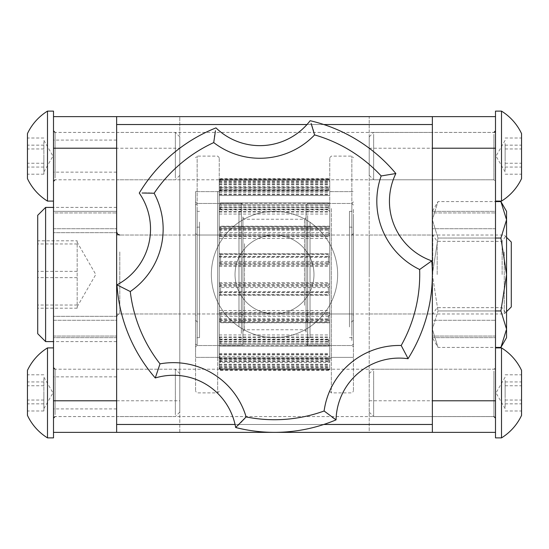 <?xml version="1.0" encoding="UTF-8"?>
<svg xmlns="http://www.w3.org/2000/svg" width="549" height="549" viewBox="0 0 549 549"><rect width="100%" height="100%" fill="white"/><g stroke="black" fill="none" stroke-linecap="round" stroke-linejoin="round"><path stroke-width="0.41" stroke-dasharray="2.75 2.06" d="M432.358 124.534L432.358 116.642L116.642 116.642L116.642 432.358L432.358 432.358L432.358 124.534L116.642 124.534M495.5 132.426L432.358 132.426L432.358 179.784L432.358 132.426L432.358 156.108L432.358 132.426L116.642 132.426L116.642 179.784L432.358 179.784L432.358 156.108L432.358 179.784L495.5 179.784L495.5 132.426L495.5 179.784M495.5 369.216L432.358 369.216L432.358 416.574L432.358 369.216L432.358 392.892L432.358 369.216L116.642 369.216L116.642 416.574L432.358 416.574L432.358 392.892L432.358 416.574L495.5 416.574L495.5 369.216L495.5 416.574M313.966 274.5A39.466 39.466 0 0 0 274.5 235.034A39.466 39.466 0 0 0 235.034 274.5A39.466 39.466 0 0 0 274.5 313.966A39.466 39.466 0 0 0 313.966 274.5A39.466 39.466 0 0 0 274.5 235.034A39.466 39.466 0 0 0 235.034 274.5A39.466 39.466 0 0 0 274.5 313.966A39.466 39.466 0 0 0 313.966 274.5A39.466 39.466 0 0 0 274.5 235.034A39.466 39.466 0 0 0 235.034 274.5A39.466 39.466 0 0 0 274.5 313.966A39.466 39.466 0 0 0 313.966 274.5A39.466 39.466 0 0 0 274.5 235.034A39.466 39.466 0 0 0 235.034 274.5A39.466 39.466 0 0 0 274.5 313.966A39.466 39.466 0 0 0 313.966 274.5M116.642 416.574L116.642 369.216M116.642 179.784L116.642 132.426M53.5 156.108L53.5 140.077L53.5 156.108M116.642 156.108L116.642 140.077L116.642 156.108M53.5 392.892L53.5 408.923L53.5 392.892M116.642 392.892L116.642 408.923L116.642 392.892M53.5 274.5L53.5 337.642L53.5 274.5M116.642 274.5L116.642 337.642L116.642 211.358L53.5 211.358L116.642 211.358L116.642 274.5M116.642 337.642L53.5 337.642L116.642 337.642M495.5 116.642L495.5 148.209L495.5 116.642L116.642 116.642L116.642 432.358L179.784 432.358L179.784 400.791L116.642 400.791L116.642 432.358L116.642 400.791L116.642 432.358L53.5 432.358L53.5 116.642L53.5 148.209L116.642 148.209L116.642 116.642L116.642 400.791L116.642 148.209L179.784 148.209L179.784 116.642L53.5 116.642M116.642 400.791L53.5 400.791L53.5 432.358M432.358 211.358L495.5 211.358L495.5 337.642L495.5 211.358L432.358 211.358L432.358 337.642L432.358 211.358L432.358 219.813L437.999 201.586L432.358 219.813L432.358 211.358L437.999 201.586L495.5 201.586M432.358 337.642L495.5 337.642L432.358 337.642L432.358 329.187L437.999 347.414L432.358 329.187L432.358 337.642L437.999 347.414L495.5 347.414M495.5 432.358L495.5 400.791L495.5 432.358L432.358 432.358L432.358 116.642L432.358 148.209L432.358 116.642L369.216 116.642L369.216 432.358L432.358 432.358L432.358 116.642M432.358 400.791L495.5 400.791L495.5 148.209L432.358 148.209L432.358 400.791L369.216 400.791M179.784 274.5L179.784 235.034L179.784 274.5M495.5 310.954L437.999 310.954L500.914 310.954L506.555 274.5L506.555 235.034L506.555 274.5L500.914 238.046L437.999 238.046L432.358 274.5L432.358 313.966L432.358 274.5L437.999 310.954L432.358 274.5L432.358 235.034L432.358 329.187L437.999 310.954L432.358 329.187L432.358 219.813L437.999 238.046L432.358 219.813L432.358 274.5L437.999 238.046L495.5 238.046M369.216 274.5L369.216 235.034L369.216 274.5M116.642 116.642L116.642 148.209M53.5 320.28L53.5 228.72L53.5 320.28L116.642 320.28L116.642 212.937L116.642 336.063L116.642 320.28L53.5 320.28M53.5 212.937L53.5 228.72L53.5 212.937L116.642 212.937L53.5 212.937M53.5 336.063L116.642 336.063L53.5 336.063M495.5 320.28L495.5 212.937L495.5 320.28L432.358 320.28L432.358 228.72L432.358 336.063L432.358 320.28L495.5 320.28M432.358 212.937L432.358 228.72L432.358 212.937L495.5 212.937L432.358 212.937M495.5 336.063L432.358 336.063L495.5 336.063M179.784 432.358L179.784 116.642L369.216 116.642L369.216 432.358L179.784 432.358M179.784 400.791L179.784 148.209M116.642 432.358L432.358 432.358M240.901 253.796A39.466 39.466 0 0 1 295.204 240.901A39.466 39.466 0 0 1 308.099 295.204A39.466 39.466 0 0 1 253.796 308.099A39.466 39.466 0 0 1 240.901 253.796A39.466 39.466 0 0 1 295.204 240.901A39.466 39.466 0 0 1 308.099 295.204A39.466 39.466 0 0 1 253.796 308.099A39.466 39.466 0 0 1 240.901 253.796M220.746 241.368A63.142 63.142 0 0 1 307.632 220.746A63.142 63.142 0 0 1 328.254 307.632A63.142 63.142 0 0 1 241.368 328.254A63.142 63.142 0 0 1 220.746 241.368A63.142 63.142 0 0 1 307.632 220.746A63.142 63.142 0 0 1 328.254 307.632A63.142 63.142 0 0 1 241.368 328.254A63.142 63.142 0 0 1 220.746 241.368M313.959 132.618L314.598 134.917A145.231 145.231 0 0 1 381.171 175.948A75.776 75.776 0 0 0 419.642 269.504A145.231 145.231 0 0 1 401.195 345.493A75.776 75.776 0 0 0 324.109 410.995A145.231 145.231 0 0 1 246.13 416.931L244.085 419.134M243.282 419.978L242.088 421.22M240.881 422.449L239.124 424.205M237.731 425.557L235.665 427.506A157.858 157.858 0 0 0 336.057 419.861A63.142 63.142 0 0 1 408.017 358.717A157.858 157.858 0 0 0 431.768 260.878A63.142 63.142 0 0 1 395.856 173.539A157.858 157.858 0 0 0 310.144 120.718A63.142 63.142 0 0 1 215.983 127.89A157.858 157.858 0 0 0 139.261 193.076A63.142 63.142 0 0 1 116.978 284.849L130.271 291.533A75.776 75.776 0 0 0 154.139 193.227A145.231 145.231 0 0 1 213.733 142.596A75.776 75.776 0 0 0 314.598 134.917M116.978 284.849A157.858 157.858 0 0 0 155.271 377.959L160.013 363.857A145.231 145.231 0 0 1 130.271 291.533M324.109 410.995L332.22 417.185M333.662 418.214L334.959 419.113M401.195 345.493L406.727 355.992M215.448 130.737L214.693 135.328M214.487 136.728L213.733 142.596M142.102 193.015L144.147 192.994M146.521 193.001L148.244 193.028M149.973 193.07L151.133 193.104M151.757 193.124L154.139 193.227M311.084 123.401L311.736 125.344M312.463 127.601L312.971 129.248M313.465 130.902L313.788 132.021M381.171 175.948L391.06 174.191M391.163 174.17L394.539 173.704M419.642 269.504L427.904 263.794M427.994 263.726L430.732 261.681M77.176 306.733L95.787 274.5L77.176 242.267L77.176 308.195L77.176 240.805L37.709 240.805L37.709 308.195L37.709 240.805M77.176 242.267L77.176 240.805M77.176 271.35L37.709 271.35M77.176 305.045L37.709 305.045M77.176 243.955L37.709 243.955M77.176 277.65L37.709 277.65M77.176 308.195L37.709 308.195M116.642 298.855L116.642 231.877L116.642 298.855M37.709 215.304L37.709 333.696M45.601 207.412L45.601 341.588M116.642 236.166L116.642 341.588L116.642 236.166M504.263 251.95L504.263 313.966L504.263 251.95M511.291 242.061L511.291 306.939M220.574 287.539L220.574 294.415L328.426 294.415L328.426 287.539L220.574 287.539L219.25 286.269L219.25 252.252L219.257 256.637L220.574 257.371L328.426 257.371L329.75 256.603L329.743 228.665L219.257 228.665L329.661 228.645L219.339 228.645L219.25 230.216L219.25 190.043L219.25 203.892L219.257 191.237L220.574 189.535L220.574 186.461L328.426 186.461L328.426 189.535L329.75 191.423L329.75 207.577L329.743 203.295L328.426 202.931L328.426 207.79L329.743 209.478L329.75 227.979L329.626 226.202L219.38 226.195L219.25 227.094L329.75 227.094M220.574 186.461L219.257 187.326L219.25 194.662L219.257 181.149L220.574 179.598L328.426 179.598L329.743 181.149L329.75 194.662L329.743 187.326L328.426 186.461M220.574 189.535L328.426 189.535M219.25 203.377L219.25 221.666L219.257 203.295L329.743 203.295M219.25 209.643L220.574 207.79L220.574 202.931L328.659 202.924L220.334 202.924L219.257 203.295M220.574 207.79L328.426 207.79M220.574 232.577L220.574 226.401L328.426 226.401L328.426 232.577L220.574 232.577L219.257 234.08L219.25 244.614L219.25 227.094M220.574 226.401L328.426 226.401M328.426 232.577L329.75 234.21L329.75 253.885L328.426 254.585L328.426 261.461L329.75 262.731L329.75 283.49L328.426 284.718L328.426 291.629L329.75 292.397L329.743 312.367L328.426 313.85L328.426 320.115L329.743 320.335L329.75 318.784L329.75 337.292L328.426 339.124L328.426 344.134L328.844 344.141L220.156 344.141L328.426 344.134L329.743 343.818L329.75 339.804L329.743 356.376L328.426 358.078L328.426 361.338L329.743 360.521L329.75 353.481L329.743 367.281L328.426 368.853L328.426 370.047L329.743 368.798L329.75 358.49L329.668 369.429L328.426 370.39L328.426 369.402L329.743 367.851L329.75 354.338L329.743 361.674L328.426 362.539L328.426 359.465L329.743 357.763L329.75 341.423L329.743 345.705L328.426 346.069L328.426 341.21L329.743 339.522L329.75 321.021L329.626 322.798L219.25 322.737L219.25 321.906L329.75 321.906M328.426 261.461L220.574 261.461L219.257 262.642L219.25 270.485L219.25 244.614L219.25 253.885L329.75 253.885L329.75 262.731M220.574 261.461L220.574 254.585L219.25 253.864L219.25 262.731M220.574 254.585L328.426 254.585M328.426 291.629L220.574 291.629L219.257 292.363L219.25 296.748L219.25 270.485L219.257 283.579L329.743 283.579M220.574 291.629L220.574 284.718L328.426 284.718M220.574 284.718L219.257 283.579M328.426 320.115L219.339 320.355L219.25 318.784L219.25 320.836L219.25 296.748L219.257 312.367L329.743 312.367M220.574 320.115L220.574 313.85L328.426 313.85M220.574 313.85L219.257 312.367M328.426 339.124L220.574 339.124L220.574 344.134L219.25 343.743L219.25 320.836L219.257 337.45L329.743 337.45M220.574 339.124L219.257 337.45M328.426 361.338L220.574 361.338L219.257 360.521L219.25 340.387L219.257 356.376L329.743 356.376M220.574 361.338L220.574 358.078L328.426 358.078M220.574 358.078L219.257 356.376M328.426 370.047L220.574 370.047L219.257 368.798L219.25 353.487L219.257 367.281L329.743 367.281M219.25 353.481L329.75 353.481L329.75 358.957L329.75 295.115L328.426 294.415M220.574 370.047L220.574 368.853L219.257 367.281M220.574 368.853L328.426 368.853M219.25 357.378L219.25 191.622L219.25 357.378L195.568 357.378L195.568 191.622L195.568 357.378L195.568 191.622L195.568 357.378L217.672 357.378L217.672 191.622L217.672 357.378L219.25 358.957L219.25 358.49L219.257 369.106L329.743 369.106M219.25 358.943L219.257 367.851L220.574 369.402L220.574 370.39L219.257 369.106M220.574 370.39L328.426 370.39M220.574 369.402L328.426 369.402M328.426 359.465L220.574 359.465L219.257 357.763L219.25 345.108L219.257 361.674L329.743 361.674M220.574 359.465L220.574 362.539L328.426 362.539M220.574 362.539L219.257 361.674M328.426 341.21L220.574 341.21L219.257 339.522L219.25 327.334L219.257 345.705L329.743 345.705M220.574 341.21L220.574 346.069L328.659 346.076L220.334 346.076L219.257 345.705M220.574 316.423L220.574 322.599L328.426 322.599L328.426 316.423L220.574 316.423L219.257 314.92L219.25 304.386L219.25 321.906M220.574 322.599L328.426 322.599M328.426 316.423L329.75 314.79L329.75 265.51L328.426 264.282L328.426 257.371M220.574 257.371L220.574 264.282L219.25 265.51L219.25 304.386L219.25 295.115L329.75 295.115L329.75 211.708L328.426 209.876L328.426 204.866L328.844 204.859L220.156 204.859L328.426 204.866L329.743 205.182L329.75 209.196L329.743 192.624L328.426 190.922L328.426 187.662L329.743 188.479L329.75 195.519L329.743 181.719L328.426 180.147L328.426 178.953L329.743 180.202L329.75 190.51L329.743 179.894L328.426 178.61L328.426 179.598M220.574 294.415L219.25 295.136L219.25 286.269M328.426 287.539L329.75 286.269M220.574 264.282L328.426 264.282M219.25 191.622L195.568 191.622L217.672 191.622L219.25 190.043L219.25 190.51L219.257 180.202L220.574 178.953L220.574 180.147L219.25 181.897L219.25 195.513L219.257 188.479L220.574 187.662L220.574 190.922L219.25 192.809L219.25 209.196L219.257 205.182L220.574 204.866L220.574 209.876L219.25 211.708L219.25 252.252L219.257 236.633L329.743 236.633L328.426 235.15L328.426 228.885M220.574 228.885L220.574 235.15L328.426 235.15M220.574 235.15L219.257 236.633M329.75 228.686L329.75 353.487M220.574 209.876L328.426 209.876M220.574 190.922L328.426 190.922M220.574 187.662L328.426 187.662M220.574 180.147L328.426 180.147M220.574 178.953L328.426 178.953M219.25 190.057L219.257 179.894L329.743 179.894M220.574 179.598L220.574 178.61L328.426 178.61M220.574 178.61L219.257 179.894M306.074 313.211L306.074 205.045L306.074 313.211M242.926 235.789L242.926 343.955L242.926 235.789M353.432 234.032L353.432 347.112L353.432 234.032M351.854 314.09L351.854 203.466L351.854 314.09M331.328 228.309L331.328 357.378L331.328 228.309M306.074 242.83L306.074 331.328L306.074 242.83M304.496 305.292L304.496 219.25L304.496 305.292M195.568 314.968L195.568 201.888L195.568 314.968M197.146 234.91L197.146 345.534L197.146 234.91M242.926 306.17L242.926 217.672L242.926 306.17M244.504 243.708L244.504 329.75L244.504 243.708M353.432 228.309L353.432 357.378L353.432 228.309M329.75 187.456L329.75 191.423M329.75 203.377L329.75 209.643M329.75 226.263L329.75 234.21M329.75 283.49L329.75 292.397M329.75 312.237L329.75 320.314M329.75 337.292L329.75 343.743M329.75 356.191L329.75 360.398M329.75 367.103L329.75 368.64M329.75 368.949L329.75 367.672M329.75 361.544L329.75 357.577M329.75 345.623L329.75 339.357M329.75 322.737L329.75 314.79M329.75 265.51L329.75 256.603M329.75 211.708L329.75 205.257M329.75 192.809L329.75 188.602M329.75 181.897L329.75 180.36M329.75 180.051L329.75 181.328M219.25 191.423L219.25 187.456M219.25 234.21L219.25 226.263M219.25 292.397L219.25 283.49M219.25 320.314L219.25 312.237M219.25 343.743L219.25 337.292M219.25 360.398L219.25 356.191M219.25 368.64L219.25 367.103M219.25 367.672L219.25 368.949M219.25 357.577L219.25 361.544M219.25 339.357L219.25 345.623M219.25 314.79L219.25 322.737M219.25 256.603L219.25 265.51M219.25 228.686L219.25 236.763M219.25 205.257L219.25 211.708M219.25 188.602L219.25 192.809M219.25 180.36L219.25 181.897M219.25 181.328L219.25 180.051M329.75 195.519L219.25 195.519M306.074 328.24L306.074 209.78L306.074 328.24M307.653 222.071L307.653 337.642L307.653 222.071M306.074 312.511L306.074 228.72L306.074 312.511M307.653 235.178L307.653 321.858L307.653 235.178M306.074 308.579L306.074 233.455L306.074 308.579M307.653 241.732L307.653 313.966L307.653 241.732M306.074 332.172L306.074 205.045L306.074 332.172M307.653 215.517L307.653 345.534L307.653 215.517M353.432 220.76L353.432 339.22L353.432 220.76M351.854 326.93L351.854 211.358L351.854 326.93M353.432 216.828L353.432 343.955L353.432 216.828M351.854 333.483L351.854 203.466L351.854 333.483M353.432 236.489L353.432 320.28L353.432 236.489M351.854 313.822L351.854 227.142L351.854 313.822M353.432 240.421L353.432 315.545L353.432 240.421M351.854 307.268L351.854 235.034L351.854 307.268M310.02 313.822L310.02 227.142L310.02 313.822M310.02 222.071L310.02 337.642L310.02 222.071M349.487 235.178L349.487 321.858L349.487 235.178M349.487 326.93L349.487 211.358L349.487 326.93M242.926 220.76L242.926 339.22L242.926 220.76M241.347 326.93L241.347 211.358L241.347 326.93M242.926 236.489L242.926 320.28L242.926 236.489M241.347 313.822L241.347 227.142L241.347 313.822M242.926 240.421L242.926 315.545L242.926 240.421M241.347 307.268L241.347 235.034L241.347 307.268M242.926 216.828L242.926 343.955L242.926 216.828M241.347 333.483L241.347 203.466L241.347 333.483M195.568 328.24L195.568 209.78L195.568 328.24M197.146 222.071L197.146 337.642L197.146 222.071M195.568 332.172L195.568 205.045L195.568 332.172M197.146 215.517L197.146 345.534L197.146 215.517M195.568 312.511L195.568 228.72L195.568 312.511M197.146 235.178L197.146 321.858L197.146 235.178M195.568 308.579L195.568 233.455L195.568 308.579M197.146 241.732L197.146 313.966L197.146 241.732M238.98 235.178L238.98 321.858L238.98 235.178M238.98 326.93L238.98 211.358L238.98 326.93M199.513 313.822L199.513 227.142L199.513 313.822M199.513 222.071L199.513 337.642L199.513 222.071M353.432 209.395L353.432 391.313L353.432 209.395M329.75 339.605L329.75 157.687L329.75 339.605M329.75 320.691L329.75 191.622L329.75 320.691M195.568 209.395L195.568 391.313L195.568 209.395M219.25 339.605L219.25 157.687L219.25 339.605M505.135 143.488L505.135 158.009L505.135 143.488M505.135 170.629L505.135 154.2L505.135 170.629M505.135 174.198L521.55 174.198L521.55 138.012L521.55 174.198M505.135 167.061L521.55 167.061M505.135 148.964L521.55 148.964M505.135 138.012L521.55 138.012M505.135 145.149L521.55 145.149M505.135 163.245L521.55 163.245M495.5 179.345L495.5 130.847L495.5 179.345M369.216 173.82L369.216 136.852L369.216 173.82M373.643 134.32L373.643 179.784L373.643 134.32M495.5 201.099L495.5 111.118M501.505 201.099L501.505 111.118M521.55 178.603L521.55 133.613M505.135 380.279L505.135 394.8L505.135 380.279M505.135 407.42L505.135 390.991L505.135 407.42M505.135 410.988L521.55 410.988L521.55 374.802L521.55 410.988M505.135 403.851L521.55 403.851M505.135 385.755L521.55 385.755M505.135 374.802L521.55 374.802M505.135 381.939L521.55 381.939M505.135 400.036L521.55 400.036M495.5 416.135L495.5 367.638L495.5 416.135M369.216 410.604L369.216 373.643L369.216 410.604M373.643 371.11L373.643 416.574L373.643 371.11M495.5 437.882L495.5 351.504M501.505 437.882L501.505 347.901M521.55 415.387L521.55 370.397M43.865 158.009L43.865 174.198L43.865 158.009M43.865 141.58L43.865 168.721L43.865 141.58M43.865 145.149L27.45 145.149L27.45 174.198L27.45 145.149M43.865 138.012L27.45 138.012M43.865 148.964L27.45 148.964M43.865 167.061L27.45 167.061M43.865 174.198L27.45 174.198M43.865 163.245L27.45 163.245M53.5 132.865L53.5 181.362L53.5 132.865M179.784 138.396L179.784 175.357L179.784 138.396M175.357 177.89L175.357 132.426L175.357 177.89M53.5 111.118L53.5 201.099M47.495 111.118L47.495 201.099M27.45 133.613L27.45 178.603M43.865 394.8L43.865 410.988L43.865 394.8M43.865 378.371L43.865 405.512L43.865 378.371M43.865 381.939L27.45 381.939L27.45 410.988L27.45 381.939M43.865 374.802L27.45 374.802M43.865 385.755L27.45 385.755M43.865 403.851L27.45 403.851M43.865 410.988L27.45 410.988M43.865 400.036L27.45 400.036M53.5 369.655L53.5 418.153L53.5 369.655M179.784 375.18L179.784 412.148L179.784 375.18M175.357 414.68L175.357 369.216L175.357 414.68M53.5 351.504L53.5 437.882M47.495 347.901L47.495 437.882M27.45 370.397L27.45 415.387M432.763 274.5L432.763 235.034L432.763 274.5M437.182 274.5L437.182 241.347L437.182 274.5M502.129 274.5L502.129 241.347L502.129 274.5M506.555 337.642L506.555 219.813L500.914 238.046M506.555 219.813L506.555 211.358M500.914 310.954L506.555 329.187M506.555 274.5L506.555 313.966L506.555 274.5M323.793 124.534L307.001 124.534M235.054 424.466L323.793 424.466M432.358 424.466L116.642 424.466M369.216 148.209L432.358 148.209M53.5 228.72L116.642 228.72L53.5 228.72M495.5 228.72L432.358 228.72L495.5 228.72M246.13 416.931A75.776 75.776 0 0 0 160.013 363.857M408.888 357.324A157.858 157.858 0 0 0 431.768 260.878M139.261 193.076A63.142 63.142 0 0 1 141.134 262.202M119.799 251.95L119.799 313.966L119.799 251.95M219.257 187.326L329.743 187.326M219.257 191.237L329.743 191.237M219.25 194.174L329.75 194.174M219.25 205.01L329.75 205.01M219.257 209.478L329.743 209.478M219.25 212.031L329.75 212.031M219.257 234.08L329.743 234.08M219.25 236.001L329.75 236.001M219.25 253.816L329.75 253.816M219.257 253.899L329.743 253.899M219.257 262.642L329.743 262.642M219.25 263.74L329.75 263.74M219.25 282.563L329.75 282.563M219.257 292.363L329.743 292.363M219.25 292.535L329.75 292.535M219.25 310.521L329.75 310.521M219.25 319.559L329.75 319.559M219.25 334.952L329.75 334.952M219.257 343.818L329.743 343.818M219.25 342.178L329.75 342.178M219.25 353.467L329.75 353.467M219.257 360.521L329.743 360.521M219.25 358.168L329.75 358.168M219.25 364.248L329.75 364.248M219.257 368.798L329.743 368.798M219.25 365.97L329.75 365.97M219.25 366.252L329.75 366.252M219.257 367.851L329.743 367.851M219.25 364.817L329.75 364.817M219.25 359.266L329.75 359.266M219.257 357.763L329.743 357.763M219.25 354.826L329.75 354.826M219.25 343.99L329.75 343.99M219.257 339.522L329.743 339.522M219.25 336.969L329.75 336.969M219.257 314.92L329.743 314.92M219.25 312.999L329.75 312.999M219.25 295.184L329.75 295.184M219.257 295.101L329.743 295.101M219.257 286.358L329.743 286.358M219.25 285.26L329.75 285.26M219.25 266.437L329.75 266.437M219.257 265.421L329.743 265.421M219.257 256.637L329.743 256.637M219.25 256.465L329.75 256.465M219.25 238.479L329.75 238.479M219.25 229.441L329.75 229.441M219.25 214.048L329.75 214.048M219.257 211.55L329.743 211.55M219.257 205.182L329.743 205.182M219.25 206.822L329.75 206.822M219.25 195.533L329.75 195.533M219.257 192.624L329.743 192.624M219.257 188.479L329.743 188.479M219.25 190.832L329.75 190.832M219.25 184.752L329.75 184.752M219.257 181.719L329.743 181.719M219.257 180.202L329.743 180.202M219.25 183.03L329.75 183.03M219.25 182.748L329.75 182.748M219.257 181.149L329.743 181.149M219.25 184.183L329.75 184.183M219.25 189.734L329.75 189.734M307.653 234.91L307.653 345.534L307.653 234.91M241.347 314.09L241.347 203.466L241.347 314.09M351.854 340.483L351.854 156.108L351.854 340.483M331.328 208.517L331.328 392.892L331.328 208.517M197.146 340.483L197.146 156.108L197.146 340.483M217.672 208.517L217.672 392.892L217.672 208.517M493.922 134.32L493.922 179.784L493.922 134.32M493.922 371.11L493.922 416.574L493.922 371.11M55.078 177.89L55.078 132.426L55.078 177.89M55.078 414.68L55.078 369.216L55.078 414.68M116.642 140.077L53.5 140.077M116.642 376.868L53.5 376.868M116.642 232.666L53.5 232.666L116.642 232.666M116.642 316.334L53.5 316.334L116.642 316.334M116.642 408.923L53.5 408.923M116.642 172.132L53.5 172.132M116.642 235.034L179.784 235.034M369.216 235.034L432.763 235.034L437.182 241.347L502.129 241.347L506.555 235.034M369.216 313.966L432.763 313.966L437.182 307.653L502.129 307.653L506.555 313.966M116.642 313.966L179.784 313.966M506.555 311.674L504.263 313.966L119.799 313.966L117.582 314.872L116.642 317.123M116.642 207.412L53.5 207.412M506.555 237.326L504.263 235.034L119.799 235.034M116.642 341.588L53.5 341.588M219.25 207.577L329.75 207.577M219.25 227.979L329.75 227.979M219.25 253.741L329.75 253.741M219.25 292.576L329.75 292.576M219.25 292.493L329.75 292.493M219.25 318.784L329.75 318.784M219.25 339.804L329.75 339.804M219.25 358.49L329.75 358.49M219.25 354.338L329.75 354.338M219.25 341.423L329.75 341.423M219.25 321.021L329.75 321.021M219.25 295.259L329.75 295.259M219.25 256.424L329.75 256.424M353.432 343.955L351.854 345.534L307.653 345.534L306.074 343.955L307.653 345.534L351.854 345.534L353.432 347.112M195.568 343.955L197.146 345.534L241.347 345.534L242.926 343.955L241.347 345.534L197.146 345.534L195.568 347.112M329.75 191.622L353.432 191.622L331.328 191.622L329.75 190.043M242.926 331.328L244.504 329.75L304.496 329.75L306.074 331.328M353.432 205.045L351.854 203.466L307.653 203.466L351.854 203.466L353.432 201.888M329.75 358.957L331.328 357.378L353.432 357.378L329.75 357.378M195.568 205.045L197.146 203.466L241.347 203.466L242.926 205.045L241.347 203.466L197.146 203.466L195.568 201.888M242.926 217.672L244.504 219.25L304.496 219.25L306.074 217.672M307.653 203.466L306.074 205.045L307.653 203.466M219.25 194.662L329.75 194.662M219.25 190.51L329.75 190.51M219.25 209.196L329.75 209.196M219.25 230.216L329.75 230.216M219.25 256.507L329.75 256.507M310.02 211.358L307.653 211.358L306.074 209.78M306.074 320.28L307.653 321.858L310.02 321.858M353.432 233.455L351.854 235.034L307.653 235.034L306.074 233.455M349.487 211.358L351.854 211.358L353.432 209.78M353.432 320.28L351.854 321.858L349.487 321.858M306.074 315.545L307.653 313.966L351.854 313.966L353.432 315.545M349.487 337.642L351.854 337.642L353.432 339.22M349.487 227.142L351.854 227.142L353.432 228.72M310.02 337.642L307.653 337.642L306.074 339.22M310.02 227.142L307.653 227.142L306.074 228.72M238.98 211.358L241.347 211.358L242.926 209.78M242.926 320.28L241.347 321.858L238.98 321.858M195.568 233.455L197.146 235.034L241.347 235.034L242.926 233.455M199.513 211.358L197.146 211.358L195.568 209.78M195.568 320.28L197.146 321.858L199.513 321.858M242.926 315.545L241.347 313.966L197.146 313.966L195.568 315.545M199.513 337.642L197.146 337.642L195.568 339.22M199.513 227.142L197.146 227.142L195.568 228.72M238.98 337.642L241.347 337.642L242.926 339.22M238.98 227.142L241.347 227.142L242.926 228.72M329.75 157.687L331.328 156.108L351.854 156.108L353.432 157.687M329.75 391.313L331.328 392.892L351.854 392.892L353.432 391.313M219.25 391.313L217.672 392.892L197.146 392.892L195.568 391.313M219.25 157.687L217.672 156.108L197.146 156.108L195.568 157.687M505.135 171.892L496.022 156.108L505.135 140.318M369.216 175.357L373.643 179.784L493.922 179.784L495.5 181.362M369.216 136.852L373.643 132.426L493.922 132.426M505.135 408.682L496.022 392.892L505.135 377.108M369.216 373.643L373.643 369.216L493.922 369.216L495.5 367.638M369.216 412.148L373.643 416.574L493.922 416.574M43.865 171.892L52.979 156.108L43.865 140.318M179.784 175.357L175.357 179.784L55.078 179.784M179.784 136.852L175.357 132.426L55.078 132.426M43.865 408.682L52.979 392.892L43.865 377.108M179.784 412.148L175.357 416.574L55.078 416.574M179.784 373.643L175.357 369.216L55.078 369.216"/><path stroke-width="0.82" d="M307.001 124.534L116.642 124.534L116.642 116.642L432.358 116.642L432.358 124.534L323.793 124.534M323.793 424.466L432.358 424.466L432.358 432.358L116.642 432.358L116.642 424.466L235.054 424.466M116.642 124.534L116.642 424.466M432.358 424.466L432.358 124.534M116.642 432.358L53.5 432.358M53.5 148.209L53.5 400.791L116.642 400.791L116.642 148.209L53.5 148.209M116.642 116.642L53.5 116.642M495.5 432.358L432.358 432.358M432.358 148.209L432.358 400.791L495.5 400.791L495.5 148.209L432.358 148.209M495.5 116.642L432.358 116.642M244.085 419.134L243.282 419.978M242.088 421.22L240.881 422.449M239.124 424.205L237.731 425.557M334.959 419.113L336.057 419.861A157.858 157.858 0 0 1 235.665 427.506A63.142 63.142 0 0 0 155.271 377.959A63.142 63.142 0 0 1 235.665 427.506L246.13 416.931A145.231 145.231 0 0 0 324.109 410.995A75.776 75.776 0 0 1 401.195 345.493A145.231 145.231 0 0 0 419.642 269.504L431.768 260.878A157.858 157.858 0 0 1 408.017 358.717L406.727 355.992L408.017 358.717A63.142 63.142 0 0 0 336.057 419.861L324.109 410.995M332.22 417.185L333.662 418.214M419.642 269.504A75.776 75.776 0 0 1 381.171 175.948A145.231 145.231 0 0 0 314.598 134.917A75.776 75.776 0 0 1 213.733 142.596L215.448 130.737M214.693 135.328L214.487 136.728M213.733 142.596A145.231 145.231 0 0 0 154.139 193.227L142.102 193.015M144.147 192.994L146.521 193.001M148.244 193.028L149.973 193.07M151.133 193.104L151.757 193.124M314.598 134.917L311.084 123.401M311.736 125.344L312.463 127.601M312.971 129.248L313.465 130.902M313.788 132.021L313.959 132.618M394.539 173.704L395.856 173.539A63.142 63.142 0 0 0 431.768 260.878A157.858 157.858 0 0 1 408.888 357.324M430.732 261.681L431.768 260.878M116.978 284.849L130.271 291.533A145.231 145.231 0 0 0 160.013 363.857L155.271 377.959A157.858 157.858 0 0 1 116.978 284.849A63.142 63.142 0 0 0 139.261 193.076A157.858 157.858 0 0 1 215.983 127.89A63.142 63.142 0 0 0 310.144 120.718A157.858 157.858 0 0 1 395.856 173.539L381.171 175.948M406.727 355.992L401.195 345.493M45.601 341.588L37.709 333.696L37.709 215.304L45.601 207.412L45.601 341.588L53.5 341.588M506.555 311.674L511.291 306.939L511.291 242.061L506.555 237.326M501.505 111.118L495.5 111.118L495.5 201.099L501.505 201.099A52.903 52.903 0 0 0 521.55 178.603L521.55 133.613A52.903 52.903 0 0 0 501.505 111.118L501.505 201.099M495.5 351.504L495.5 437.882L501.505 437.882A52.903 52.903 0 0 0 521.55 415.387L521.55 370.397A52.903 52.903 0 0 0 501.505 347.901L501.505 437.882M47.495 201.099L53.5 201.099L53.5 111.118L47.495 111.118A52.903 52.903 0 0 0 27.45 133.613L27.45 178.603A52.903 52.903 0 0 0 47.495 201.099L47.495 111.118M47.495 437.882L47.495 347.901A52.903 52.903 0 0 0 27.45 370.397L27.45 415.387A52.903 52.903 0 0 0 47.495 437.882L53.5 437.882L53.5 351.504M495.5 201.586L500.914 201.586L506.555 211.358L506.555 219.813L500.914 201.586L506.555 219.813L506.555 274.5L500.914 238.046L506.555 219.813M506.555 274.5L506.555 329.187L500.914 310.954L506.555 274.5M506.555 329.187L506.555 337.642L500.914 347.414L506.555 329.187L500.914 347.414L495.5 347.414M495.5 310.954L500.914 310.954M495.5 238.046L500.914 238.046M154.139 193.227A75.776 75.776 0 0 1 130.271 291.533M160.013 363.857A75.776 75.776 0 0 1 246.13 416.931M141.134 262.202A63.142 63.142 0 0 0 139.261 193.076M53.5 207.412L45.601 207.412M119.799 235.034L117.582 234.128L116.642 231.877M493.922 132.426L495.5 130.847M495.5 347.901L501.505 347.901M493.922 416.574L495.5 418.153M55.078 132.426L53.5 130.847M55.078 179.784L53.5 181.362M55.078 369.216L53.5 367.638M53.5 347.901L47.495 347.901M55.078 416.574L53.5 418.153"/></g></svg>

